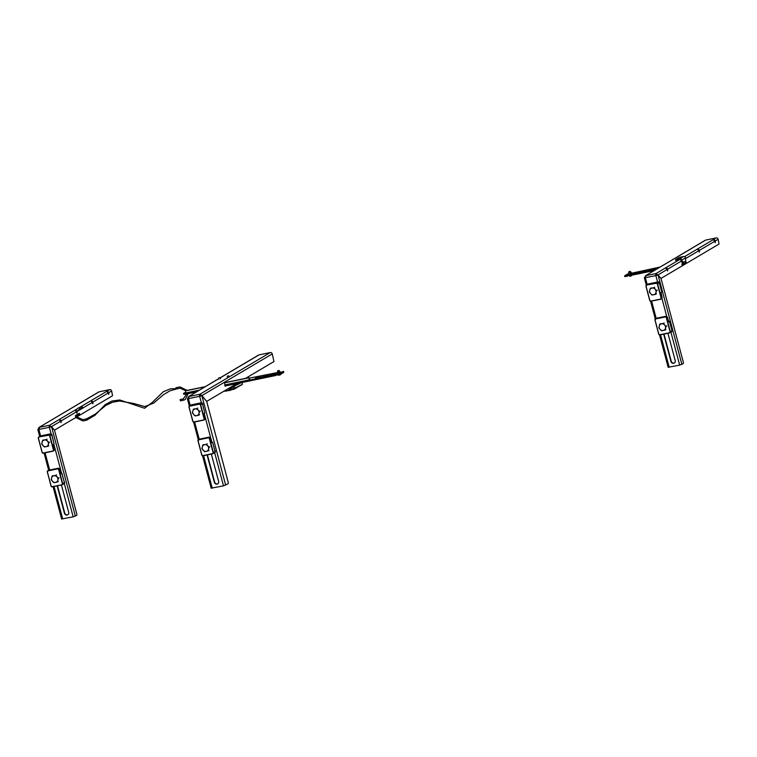 <?xml version="1.0" encoding="UTF-8"?>
<svg xmlns="http://www.w3.org/2000/svg" width="757" height="757" viewBox="0 0 757 757"><rect width="100%" height="100%" fill="white"/><g stroke="black" fill="none" stroke-linecap="round" stroke-linejoin="round"><path stroke-width="1.14" d="M664.012 334.064L671.251 361.269A2.385 2.157 -120.6 0 0 674.44 362.963M663.662 334.13L670.929 361.458A2.385 2.157 -120.6 0 0 675.197 360.578L667.929 333.25M668.299 367.23L679.682 365.129L670.92 332.191M684.555 256.651L716.16 237.935A1.732 1.571 59.4 0 1 718.156 239.278L719.055 244.038L661.031 278.396L656.054 273.542A1.732 0.7 78.4 0 0 655.855 275.576L658.06 274.952L661.031 278.491L683.401 362.565L683.306 363.587L679.682 365.129M657.578 282.03L655.855 275.576L645.38 277.734A1.732 0.7 -101.6 0 1 645.579 275.699L705.25 240.262A1.732 1.571 59.4 0 1 705.685 240.092L716.16 237.935M644.557 277.734L645.579 275.699L656.054 273.542L656.177 275.387M647.226 284.641L645.38 277.734L644.491 277.753L645.314 277.649M645.38 277.734L644.491 277.753M655.855 275.576L658.06 274.952L681.877 364.439M645.797 276.523L645.324 277.469M644.491 277.658L645.352 277.592M667.57 269.237A1.732 1.571 -120.6 0 0 667.21 268.527C665.772 267.779 665.564 267.902 666.576 268.896A1.732 1.571 59.4 0 1 666.936 269.615L667.608 270.94L667.57 269.237L681.272 261.127M666.614 269.038L667.21 268.527C665.772 267.779 665.564 267.902 666.576 268.896M666.936 269.615L658.07 274.867L656.272 274.365M715.214 241.019A1.732 1.571 -120.6 0 0 714.854 240.3C713.416 239.562 713.208 239.685 714.22 240.679A1.732 1.571 59.4 0 1 714.58 241.388L715.251 242.723L715.214 241.019L718.156 239.278M714.258 240.821L714.854 240.3C713.416 239.562 713.208 239.685 714.22 240.679M699.336 250.425A1.732 1.571 -120.6 0 0 698.966 249.706C697.538 248.968 697.329 249.091 698.332 250.084A1.732 1.571 59.4 0 1 698.702 250.794L699.373 252.128L699.336 250.425L714.58 241.388M698.38 250.226L698.966 249.706C697.538 248.968 697.329 249.091 698.332 250.084M685.728 261.79L686.145 262.092A1.732 1.571 -120.6 0 1 685.643 262.575L682.161 264.978L681.877 263.938L683.278 263.105M686.145 262.092L685.511 262.461A1.732 1.571 -120.6 0 0 685.681 261.146L685.539 257.863A1.732 1.571 -120.6 0 0 683.543 256.519L679.284 257.399L675.547 259.604L675.764 260.436L680.032 259.556A0.871 0.785 59.4 0 1 681.035 260.228L681.508 262.007L682.918 261.468L683.221 262.603A1.732 1.571 59.4 0 1 683.051 263.919L682.407 264.297A1.732 1.571 59.4 0 1 682.076 264.676M675.547 259.604L679.814 258.724A1.732 1.571 59.4 0 1 681.811 260.067L682.284 261.846M682.199 261.856L682.445 262.764M630.25 273.514L659.981 267.07M628.168 273.693L624.62 275.803L627.335 275.245L627.553 276.068L624.837 276.636L624.62 275.803M628.253 274.696L627.335 275.245M628.48 275.52L627.553 276.068M653.982 270.627L629.294 275.709L629.076 274.886L629.862 274.346M637.924 272.681L639.712 271.621L634.754 272.643L632.956 273.712L637.924 272.681M634.924 273.305L634.754 272.643M645.683 271.082L647.472 270.022L642.504 271.044L640.715 272.113L645.683 271.082M642.684 271.706L642.504 271.044M653.433 269.483L655.231 268.423L650.263 269.445L648.475 270.514L653.433 269.483M650.443 270.107L650.263 269.445M629.076 274.886L656.253 269.284M682.53 263.55L683.051 263.919M681.896 263.928L682.407 264.297M629.682 274.517L630.278 271.385L631.887 273.22M632 275.16L631.12 276.002L630.07 275.557M631.12 276.002L629.71 276.296L628.253 274.64L628.868 271.678L630.278 271.385M629.871 274.413L630.373 271.867L631.679 273.277M631.508 275.255L630.486 275.463M629.843 272.69L630.269 273.57M651.966 288.095A3.473 3.142 59.4 0 1 655.978 292.524L656.546 290.612L653.878 287.66L650.291 288.398L649.724 290.31A3.473 3.142 59.4 0 1 651.966 288.095M650.604 293.631A3.473 3.142 59.4 0 1 649.724 290.31L649.383 292.088L650.604 293.631L652.061 295.041L653.736 294.738A3.473 3.142 59.4 0 1 650.604 293.631M653.736 294.738A3.473 3.142 -120.6 0 0 655.978 292.524L655.647 294.303L653.736 294.738M651.096 287.915L650.291 288.398M654.682 287.177L653.878 287.66M656.451 293.83L655.647 294.303M657.36 290.13L656.546 290.612M659.621 283.856L659.555 282.721L657.606 283.875L661.372 298.003L662.148 297.539L660.946 299.138A1.088 0.984 59.4 0 1 660.672 299.242L650.973 301.239A1.088 0.984 59.4 0 1 649.733 300.425M656.376 318.243L666.075 316.246L656.376 318.243L666.084 316.246L667.343 317.069L666.567 317.533L670.323 331.661L672.273 330.506L671.866 329.673M665.488 328.264A3.473 3.142 59.4 0 1 660.113 329.371L661.571 330.781L665.148 330.043L666.056 326.352L664.608 324.942A3.473 3.142 59.4 0 1 665.488 328.264M661.476 323.835A3.473 3.142 59.4 0 1 664.608 324.942L663.378 323.39L659.801 324.128L659.233 326.049A3.473 3.142 59.4 0 1 661.476 323.835M659.233 326.049A3.473 3.142 -120.6 0 0 660.113 329.371L658.893 327.828L659.233 326.049M666.87 325.87L666.056 326.352M665.961 329.569L665.148 330.043M664.192 322.917L663.378 323.39M660.606 323.655L659.801 324.128M199.432 439.126L209.131 437.13L198.675 439.58L209.131 437.13L210.399 437.953L209.613 438.417L213.379 452.554L215.319 451.399L214.912 450.557M206.301 451.371A3.473 3.142 59.4 0 1 202.28 446.933L201.949 448.712L204.617 451.674L208.203 450.935L208.544 449.147A3.473 3.142 59.4 0 1 206.301 451.371M207.664 445.826A3.473 3.142 59.4 0 1 208.544 449.147L209.112 447.236L206.434 444.283L204.532 444.719A3.473 3.142 59.4 0 1 207.664 445.826M204.532 444.719A3.473 3.142 -120.6 0 0 202.28 446.933L202.848 445.021L204.532 444.719M209.008 450.453L208.203 450.935M209.916 446.762L209.112 447.236M207.238 443.801L206.434 444.283M203.661 444.539L202.848 445.021M55.592 482.427A3.473 3.142 59.4 0 1 51.58 477.989L51.239 479.768L53.908 482.729L57.494 481.991L57.835 480.212A3.473 3.142 59.4 0 1 55.592 482.427M56.955 476.882A3.473 3.142 59.4 0 1 57.835 480.212L58.403 478.292L55.725 475.339L53.823 475.775A3.473 3.142 59.4 0 1 56.955 476.882M53.823 475.775A3.473 3.142 -120.6 0 0 51.58 477.989L52.138 476.077L53.823 475.775M58.298 481.509L57.494 481.991M59.207 477.818L58.403 478.292M56.538 474.857L55.725 475.339M52.952 475.604L52.138 476.077M48.722 470.192L58.421 468.186L59.689 469.018L58.904 469.482L62.67 483.609L64.61 482.455L64.203 481.613M202.668 404.74L202.602 403.604L200.662 404.758L204.418 418.886L205.204 418.422L204.002 420.021A1.088 0.984 59.4 0 1 203.728 420.126L203.595 419.965A0.871 0.785 -120.6 0 0 204.144 418.981L200.387 404.844A0.871 0.785 -120.6 0 0 199.394 404.172L189.695 406.178A0.871 0.785 -120.6 0 0 189.136 407.162L192.893 421.299A0.871 0.785 -120.6 0 0 193.896 421.961L203.595 419.965M196.792 415.631A3.473 3.142 59.4 0 1 192.78 411.193L192.439 412.972L195.107 415.934L198.694 415.196L199.034 413.417A3.473 3.142 59.4 0 1 196.792 415.631M198.154 410.086A3.473 3.142 59.4 0 1 199.034 413.417L199.602 411.496L196.924 408.543L195.022 408.979A3.473 3.142 59.4 0 1 198.154 410.086M195.022 408.979A3.473 3.142 -120.6 0 0 192.78 411.193L193.338 409.282L195.022 408.979M199.498 414.713L198.694 415.196M200.406 411.023L199.602 411.496M197.738 408.061L196.924 408.543M194.152 408.808L193.338 409.282M207.418 454.872L214.657 482.077A2.385 2.157 -120.6 0 0 217.846 483.78M207.077 454.948L214.345 482.266A2.385 2.157 -120.6 0 0 217.694 483.884A2.385 2.157 -120.6 0 0 218.612 481.386L211.345 454.068M211.317 488.123L223.485 485.862L214.657 452.677M236.761 383.591L206.718 401.38L201.873 395.599L199.848 394.274A1.732 0.7 78.4 0 0 199.659 396.308L201.864 395.684L206.708 401.475L228.311 482.644L228.217 483.666L223.485 485.862M191.663 404.768A1.088 0.984 -120.6 0 0 191.389 404.872L201.362 402.762L202.602 403.604A1.088 0.984 -120.6 0 0 201.362 402.771L191.663 404.768L189.714 405.922L199.413 403.916L201.362 402.771L199.659 396.308L188.408 398.627A1.732 0.7 -101.6 0 1 188.597 396.592L218.849 378.576M187.585 398.627L188.597 396.592L199.848 394.274L199.971 396.119M199.848 394.274L270.277 352.554L259.036 354.872A1.732 1.571 59.4 0 0 258.591 355.042L220.221 377.771M190.244 405.544L188.408 398.627L187.509 398.646L188.332 398.542M188.408 398.627L187.509 398.646M199.659 396.308L201.864 395.684L225.671 485.171M188.824 397.425L188.342 398.362M187.518 398.551L188.37 398.485M270.277 352.554A1.732 1.571 59.4 0 1 272.274 353.898L201.873 395.599L200.066 395.107M245.599 378.349L273.949 361.562L272.274 353.898M225.094 385.994L250.151 380.828A1.296 0.53 78.4 0 0 250.217 380.799L275.226 375.604L274.999 374.772L277.053 373.835M225.87 385.833L225.103 386.288L224.602 382.682M57.504 485.767L64.742 512.972A2.385 2.157 -120.6 0 0 67.922 514.675M57.154 485.843L64.421 513.161A2.385 2.157 -120.6 0 0 67.77 514.779A2.385 2.157 -120.6 0 0 68.688 512.281L61.421 484.963M61.781 518.942L73.174 516.842L64.307 483.505M79.163 407.701L109.651 389.637A1.732 1.571 59.4 0 1 111.648 390.981L112.547 395.741L54.523 430.108L49.536 425.245A1.732 0.7 78.4 0 0 49.347 427.289L51.552 426.664L54.513 430.203L76.892 514.277L76.788 515.299L73.174 516.842M51.088 433.837L49.347 427.289L38.872 429.446A1.732 0.7 -101.6 0 1 39.061 427.402L98.732 391.975A1.732 1.571 59.4 0 1 99.176 391.804L109.651 389.637M38.049 429.446L39.061 427.402L49.536 425.245L49.669 427.099M40.613 435.975L38.872 429.446L37.973 429.456L38.796 429.361M38.872 429.446L37.973 429.456M49.347 427.289L51.552 426.664L75.359 516.142M39.288 428.235L38.815 429.181M37.982 429.37L38.834 429.304M61.062 420.949A1.732 1.571 -120.6 0 0 60.702 420.23C59.264 419.492 59.055 419.615 60.058 420.608A1.732 1.571 59.4 0 1 60.428 421.318L61.099 422.643L61.062 420.949L76.306 411.912A1.732 1.571 59.4 0 0 75.946 411.202C74.934 410.209 75.142 410.076 76.58 410.824M60.106 420.75L60.702 420.23C59.264 419.492 59.055 419.615 60.058 420.608M60.428 421.318L51.561 426.57L49.763 426.077M108.705 392.722A1.732 1.571 -120.6 0 0 108.346 392.012C106.907 391.265 106.699 391.397 107.702 392.391A1.732 1.571 59.4 0 1 108.071 393.101L108.743 394.425L108.705 392.722L111.648 390.981M107.749 392.523L108.346 392.012C106.907 391.265 106.699 391.397 107.702 392.391M92.827 402.128A1.732 1.571 -120.6 0 0 92.458 401.418C91.029 400.671 90.812 400.803 91.824 401.797A1.732 1.571 59.4 0 1 92.193 402.506L92.856 403.831L92.827 402.128L108.071 393.101M91.862 401.939L92.458 401.418C91.029 400.671 90.812 400.803 91.824 401.797M76.419 412.347L77.119 412.205L76.94 411.534A1.732 1.571 -120.6 0 0 76.741 411.051M78.633 413.71L78.842 414.495L79.617 414.334L75.643 416.681L75.369 415.64L79.343 413.294L79.617 414.334M78.842 414.495L75.577 416.426M77.119 412.205L76.977 413.237L76.306 411.912M255.147 378.32L261.184 376.437L255.156 378.339M262.329 376.844L268.366 374.952L262.329 376.863M269.501 375.368L275.539 373.475L269.511 375.387M276.958 372.652L249.318 378.122M185.597 392.211L183.506 393.451L185.853 393.148M250.151 380.828A1.296 0.53 78.4 0 1 249.413 379.834L248.798 377.696L249.98 379.976L274.999 374.772M278.387 373.598L277.261 374.27L280.648 373.305L280.866 374.138L278.131 375.008L277.914 374.176M283.506 371.611L283.724 372.444L283.506 371.611L280.648 373.305L279.163 370.968L278.642 373.333M283.657 371.45L280.648 372.255M280.062 372.529L278.595 372.822M283.724 372.444L280.866 374.138M277.526 374.251L278.131 375.008M277.743 375.084L277.308 374.28M276.911 373.863L277.289 374.668M277.138 374.696L276.636 373.958M275.548 374.601L275.775 375.434L276.863 374.781M275.775 375.434L275.226 375.604M184.812 393.356L185.03 394.189L186.364 393.914M185.03 394.189L183.733 394.274L183.506 393.451M196.356 391.899L186.6 393.914A1.296 0.53 -101.6 0 1 186.534 393.943A1.296 0.53 -101.6 0 1 185.796 392.949L185.531 390.877M250.217 380.799L249.952 379.986M248.485 377.885L224.195 382.891M204.844 386.874L185.635 390.83M248.798 377.696L224.167 382.768M205.166 386.685L185.957 390.64M185.758 390.763L180.213 388.19L179.948 386.922L187.168 390.394M278.444 373.447L279.068 370.485L280.875 373.173M280.819 374.166L279.91 375.103L278.983 374.8M277.44 374.933L277.658 370.769L279.068 370.485M279.91 375.103L277.592 375.112M280.232 374.412L279.57 374.639M278.633 371.791L279.087 372.728M230.781 387.792A4.154 1.675 -101.7 0 1 230.667 387.821A4.154 1.675 -101.7 0 1 230.507 387.821A4.154 2.914 82.3 0 0 230.866 387.783A4.154 2.914 82.3 0 0 230.989 387.754A4.154 2.044 -109.1 0 0 230.999 387.754L231.046 387.716A4.05 3.955 109.3 0 0 231.491 387.584A4.164 1.107 73.1 0 1 231.405 387.641A4.164 1.107 73.1 0 1 231.349 387.65L231.349 387.631M231.443 387.622A4.154 3.766 -120.8 0 0 231.945 387.404A4.154 2.914 67.9 0 1 231.86 387.452A4.154 2.914 67.9 0 1 231.491 387.584L231.897 389.098L230.658 389.448L230.204 387.868M232.626 386.903L229.598 387.83M227.848 375.964L228.69 375.832L227.848 375.964M219.312 377.724L220.155 377.592L219.312 377.724M76.883 416.861L82.683 419.681L86.421 418.914L95.183 414.183L105.762 405.468L112.339 402.298L119.521 401.002L133.648 403.481L144.852 406.566L153.652 403.112L163.692 394.511L169.994 390.83L177.015 388.852M176.504 388.947L175.719 388.123L176.154 387.707L179.948 386.922M178.179 388.615L170.448 388.814L163.285 391.766L152.46 402.232L144.606 408.269L119.72 399.98L112.074 400.983L105.204 404.635L95.051 415.243L87.178 419.842M87.206 419.577L86.412 418.914L86.743 420.163L87.206 419.577L86.8 420.135M87.036 420.012C86.289 418.612 86.175 418.659 86.705 420.173L82.986 420.939M180.251 388.18L176.457 388.966L176.154 387.707M82.456 407.02L82.75 408.278L82.456 407.02M180.412 400.86L183.421 400.245L183.156 398.967L180.157 399.592L180.45 400.85M225.359 390.347L225.151 391.009L229.806 390.054L229.191 390.11L228.718 388.36M241.606 384.745L233.572 388.757L234.14 389.221L241.606 384.745L234.14 389.221L229.778 389.95L229.239 388.048M227.27 390.716L226.636 390.849M242.429 384.263L241.048 385.304M231.387 389.855L229.806 390.054M225.151 391.009L226.58 391.132M226.229 390.934L230.63 390.3M232.636 386.732L234.225 386.316L234.821 388.407L231.897 389.098L232.257 389.609M241.937 382.522L242.344 383.95M225.283 391.047L224.337 391.237M232.778 385.947L232.626 386.676L234.159 386.278L241.199 382.673M233.572 388.757L232.995 386.59M234.225 386.316L234.821 385.966M234.623 386.004L240.187 383.269M239.969 383.316L232.957 386.6M233.941 385.266L234.206 386.25M53.387 444.567L54.116 444.056L51.902 434.669L49.953 435.814L53.709 449.942L54.495 449.478L53.293 451.077A1.088 0.984 59.4 0 1 53.018 451.181L43.31 453.188A1.088 0.984 59.4 0 1 42.08 452.364L38.323 438.237M46.082 446.687A3.473 3.142 59.4 0 1 42.07 442.249L41.73 444.037L44.398 446.99L47.984 446.252L48.325 444.473A3.473 3.142 59.4 0 1 46.082 446.687M47.445 441.142A3.473 3.142 59.4 0 1 48.325 444.473L48.893 442.552L46.215 439.599L44.313 440.035A3.473 3.142 59.4 0 1 47.445 441.142M44.313 440.035A3.473 3.142 -120.6 0 0 42.07 442.249L42.638 440.337L44.313 440.035M48.798 445.769L47.984 446.252M49.697 442.079L48.893 442.552M47.029 439.126L46.215 439.599M43.442 439.864L42.638 440.337M666.699 316.312L661.949 298.476M669.216 367.287L660.558 334.774M656.177 318.309L651.607 301.116M656.054 273.542L679.445 259.679M645.579 275.699L705.685 240.092M685.71 258.497L698.702 250.794M714.693 241.824L715.393 241.682M698.815 251.229L699.515 251.087M667.049 270.041L667.75 269.899M685.539 257.863L681.811 260.067M685.681 261.146L683.221 262.603M683.543 256.519L679.814 258.724M646.639 285.285A0.871 0.785 -120.6 0 0 646.081 286.278L649.847 300.406A0.871 0.785 -120.6 0 0 650.84 301.078L660.539 299.081A0.871 0.785 -120.6 0 0 661.098 298.088L657.331 283.96A0.871 0.785 -120.6 0 0 656.338 283.288L646.667 285.029L656.366 283.033L658.306 281.878L648.607 283.875L646.667 285.029A1.088 0.984 59.4 0 0 646.383 285.134L648.617 283.875A1.088 0.984 -120.6 0 0 648.333 283.989M661.06 292.533L662.148 297.539L661.012 292.647L661.779 292.107L661.041 292.628L661.779 292.107L659.64 283.752M660.539 299.081L650.963 301.239L649.714 300.415L645.976 286.288A1.088 0.984 59.4 0 1 646.383 285.134L646.081 286.278M659.555 282.711L659.555 282.721A1.088 0.984 -120.6 0 0 658.306 281.878L648.607 283.875M656.338 283.288L656.366 283.033A1.088 0.984 59.4 0 1 657.606 283.875L657.331 283.96M661.098 298.088L661.372 298.003A1.088 0.984 59.4 0 1 660.946 299.138L660.662 299.242M645.958 286.288L649.847 300.406M659.811 283.648L658.316 281.878M661.769 292.098L659.631 283.998M669.5 332.739A0.871 0.785 -120.6 0 0 670.049 331.746L666.292 317.618A0.871 0.785 -120.6 0 0 665.299 316.946L655.6 318.943A0.871 0.785 -120.6 0 0 655.042 319.937L658.798 334.064A0.871 0.785 -120.6 0 0 659.801 334.736L669.5 332.739L659.924 334.906A1.088 0.984 59.4 0 1 658.694 334.083L654.937 319.956M668.753 321.734L669.567 321.403L668.857 321.829M667.352 317.06L668.715 321.668L667.352 317.06L666.084 316.246M671.733 329.588L669.453 321.318M658.798 334.064L654.928 319.927A1.088 0.984 59.4 0 1 655.619 318.697L655.6 318.943M665.299 316.946L665.318 316.691A1.088 0.984 59.4 0 1 666.567 317.533L666.292 317.618M671.573 331.746A1.088 0.984 -120.6 0 0 672.273 330.506L672.263 330.497M670.049 331.746L670.323 331.661A1.088 0.984 59.4 0 1 669.633 332.9L671.856 331.642L671.913 329.494M656.101 318.347L655.042 319.937M658.675 334.074L659.924 334.906L669.623 332.91M212.547 453.632A0.871 0.785 -120.6 0 0 213.105 452.639L209.339 438.511A0.871 0.785 -120.6 0 0 208.345 437.839L198.646 439.836A0.871 0.785 -120.6 0 0 198.097 440.829L201.854 454.957A0.871 0.785 -120.6 0 0 202.848 455.629L212.547 453.632L202.98 455.79A1.088 0.984 59.4 0 1 201.74 454.966L197.984 440.839M211.809 442.618L212.518 442.211M210.408 437.943L211.903 442.722L210.408 437.943L209.131 437.13M214.78 450.472L212.622 442.296L211.903 442.722M201.854 454.957L197.974 440.82A1.088 0.984 59.4 0 1 198.675 439.58L198.646 439.836M208.345 437.839L208.374 437.584A1.088 0.984 59.4 0 1 209.613 438.417L209.339 438.511M214.628 452.639A1.088 0.984 -120.6 0 0 215.319 451.399L214.903 452.535L212.963 453.68A1.088 0.984 59.4 0 1 212.679 453.793L212.963 453.68A1.088 0.984 59.4 0 0 213.379 452.554L213.105 452.639M199.157 439.24L198.097 440.829M201.722 454.966L202.98 455.79L212.67 453.793M215.073 450.462L215.329 451.39M212.622 442.296L214.789 450.387M61.837 484.688A0.871 0.785 -120.6 0 0 62.396 483.695L58.639 469.567A0.871 0.785 -120.6 0 0 57.636 468.895L47.937 470.892A0.871 0.785 -120.6 0 0 47.388 471.885L51.145 486.013A0.871 0.785 -120.6 0 0 52.138 486.685L62.254 484.735A1.088 0.984 59.4 0 1 61.97 484.849L52.261 486.846L61.951 484.849M61.099 473.674L61.913 473.352L61.071 473.693L59.699 468.999L58.421 468.186M51.145 486.013L47.275 471.895A1.088 0.984 59.4 0 1 47.965 470.636L47.937 470.892M59.689 469.018L61.194 473.778M61.923 473.343L64.071 481.443L61.8 473.267M52.252 486.846A1.088 0.984 59.4 0 1 51.041 486.022M57.636 468.895L57.664 468.64A1.088 0.984 59.4 0 1 58.904 469.482L58.639 469.567M63.919 483.695A1.088 0.984 -120.6 0 0 64.61 482.455L64.194 483.591L62.254 484.735A1.088 0.984 59.4 0 0 62.67 483.609L62.396 483.695M52.138 486.685L51.012 486.022L47.388 471.885M203.699 420.135L193.896 421.961M204.106 413.417L205.213 418.422L204.068 413.53L204.825 412.991L204.087 413.511L204.825 412.991L202.696 404.635M204.144 418.981L204.418 418.886A1.088 0.984 59.4 0 1 204.002 420.021L194.019 422.132L192.77 421.299L189.032 407.181A1.088 0.984 59.4 0 1 189.714 405.922L189.695 406.178M199.394 404.172L199.413 403.916A1.088 0.984 59.4 0 1 200.662 404.758L200.387 404.844M194 422.132A1.088 0.984 59.4 0 1 192.789 421.308M189.136 407.162L189.439 406.026L191.389 404.872M189.004 407.171L192.893 421.299M202.848 404.531L202.611 403.604M204.825 412.981L202.677 404.73M211.903 442.334L204.22 413.445M212.234 488.18L203.586 455.667M199.205 439.211L194.625 422.009M188.597 396.592L218.858 378.661M220.249 377.838L259.036 354.872M61.591 473.305L53.87 444.293M62.699 518.999L54.05 486.477M49.659 469.993L45.089 452.818M49.536 425.245L76.419 409.319M39.061 427.402L99.176 391.804M76.94 411.534L82.286 408.373M82.901 408.014L92.193 402.506M108.185 393.536L108.885 393.394M92.307 402.942L92.997 402.8M60.541 421.753L61.241 421.611M250.075 380.828L225.018 385.994M271.413 374.308L271.593 374.961M271.309 375.018L271.138 374.393M264.24 375.784L264.411 376.447M264.127 376.503L263.966 375.869M257.058 377.26L257.238 377.923M256.954 377.98L256.784 377.355M250.406 379.844L250.633 380.676M249.413 379.834L224.734 384.925M199.29 390.167L185.796 392.949M231.86 387.452A4.164 4.164 0 0 0 232.579 386.997L229.721 387.764M82.683 419.681L82.948 420.949L75.766 417.523M82.75 408.278L79.74 408.903L79.447 407.635L77.678 408.316L75.454 410.691M188.171 393.602L185.219 399.554L183.459 400.235M38.986 437.234A0.871 0.785 -120.6 0 0 38.427 438.218L42.184 452.355A0.871 0.785 -120.6 0 0 43.187 453.027L52.886 451.021A0.871 0.785 -120.6 0 0 53.435 450.037L49.678 435.9A0.871 0.785 -120.6 0 0 48.685 435.237L39.004 436.978L48.703 434.982L50.653 433.827L40.954 435.824L39.004 436.978A1.088 0.984 59.4 0 0 38.73 437.082L40.963 435.824A1.088 0.984 -120.6 0 0 40.679 435.928M53.378 444.577L54.504 449.478L53.406 444.473M51.987 435.691L54.126 444.047M50.653 433.827L51.902 434.66A1.088 0.984 -120.6 0 0 50.653 433.827L40.954 435.824M48.685 435.237L48.703 434.982A1.088 0.984 59.4 0 1 49.953 435.814L49.678 435.9M53.435 450.037L53.709 449.942A1.088 0.984 59.4 0 1 53.293 451.077L52.886 451.021M38.314 438.218A1.088 0.984 59.4 0 1 38.73 437.082L38.314 438.218M53.009 451.191L43.187 453.027M38.427 438.218L42.184 452.355M52.157 435.597L51.902 434.66M668.176 367.363L659.536 334.906M655.269 318.848L650.585 301.248M646.308 285.19L644.358 277.876M662.157 297.529L661.713 298.684M671.733 329.503L669.576 321.394M47.256 471.895L48.448 470.296M64.619 482.446L64.241 481.433M205.213 418.422L204.759 419.577M211.194 488.256L202.554 455.79M198.287 439.76L193.603 422.122M189.335 406.102L187.386 398.769M61.658 519.065L53.047 486.685M48.656 470.201L44.086 453.027M39.695 436.515L37.85 429.579M186.534 393.943L196.328 391.918M277.488 375.103L277.261 374.27M229.579 387.839A4.164 4.164 0 0 0 230.667 387.821M232.475 386.127L232.664 386.836M227.299 376.201L227.469 377.402M228.69 375.832L229.125 376.929M218.764 377.961L218.934 379.162M220.155 377.592L220.609 378.718M79.74 408.903L76.315 411.95M76.192 415.158L76.429 415.924M183.156 398.967L186.884 393.867M82.485 407.001L79.485 407.626M43.31 453.188L42.061 452.364M54.504 449.478L54.05 450.633"/></g></svg>
